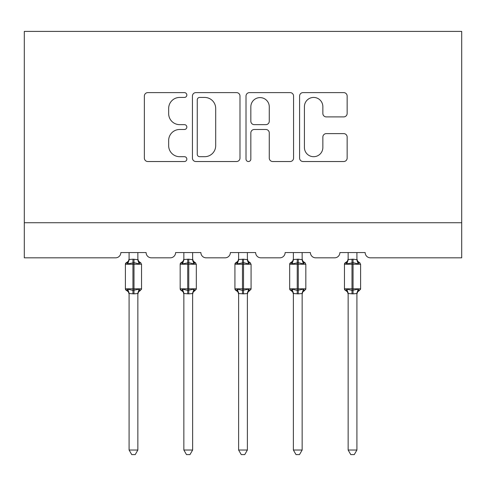 <?xml version="1.0" encoding="UTF-8"?>
<svg xmlns="http://www.w3.org/2000/svg" width="486" height="486" viewBox="0 0 486 486"><rect width="100%" height="100%" fill="white"/><g stroke="black" fill="none" stroke-linecap="round" stroke-linejoin="round"><path stroke-width="0.73" d="M186.837 95.025A2.412 2.412 0 0 0 184.425 92.613L147.811 92.613A3.445 3.445 0 0 0 144.366 96.058L144.366 158.078A3.445 3.445 0 0 0 147.811 161.528L184.425 161.528A2.412 2.412 0 0 0 186.837 159.11A2.412 2.412 0 0 0 184.425 156.699L179.686 156.699A11.026 11.026 0 0 1 168.66 145.672L168.66 140.509A11.026 11.026 0 0 1 179.686 129.483L184.425 129.483A2.412 2.412 0 0 0 186.837 127.071A2.412 2.412 0 0 0 184.425 124.653L179.686 124.653A11.026 11.026 0 0 1 168.66 113.627L168.66 108.463A11.026 11.026 0 0 1 179.686 97.437L184.425 97.437A2.412 2.412 0 0 0 186.837 95.025M343.699 116.901A3.445 3.445 0 0 0 347.15 113.457L347.15 96.058A3.445 3.445 0 0 0 343.699 92.613L303.039 92.613A3.445 3.445 0 0 0 299.595 96.058L299.595 158.078A3.445 3.445 0 0 0 303.039 161.528L343.699 161.528A3.445 3.445 0 0 0 347.15 158.078L347.15 137.058A3.445 3.445 0 0 0 343.699 133.614L326.3 133.614A3.445 3.445 0 0 0 322.856 137.058L322.856 147.483A9.216 9.216 0 0 1 313.64 156.699A9.216 9.216 0 0 1 304.418 147.483L304.418 106.653A9.216 9.216 0 0 1 313.64 97.437A9.216 9.216 0 0 1 322.856 106.653L322.856 113.457A3.445 3.445 0 0 0 326.3 116.901L343.699 116.901M461.7 222.728L461.7 31.408L24.3 31.408L24.3 257.829L115.571 257.829A5.267 5.267 0 0 0 120.838 252.568L146.11 252.568A5.267 5.267 0 0 0 151.377 257.829L170.337 257.829A5.267 5.267 0 0 0 175.598 252.568L200.876 252.568A5.267 5.267 0 0 0 206.143 257.829L225.097 257.829A5.267 5.267 0 0 0 230.364 252.568L255.636 252.568A5.267 5.267 0 0 0 260.903 257.829L279.857 257.829A5.267 5.267 0 0 0 285.124 252.568L310.402 252.568A5.267 5.267 0 0 0 315.663 257.829L334.623 257.829A5.267 5.267 0 0 0 339.89 252.568L365.162 252.568A5.267 5.267 0 0 0 370.429 257.829L461.7 257.829L461.7 222.728L24.3 222.728M239.987 96.058A3.445 3.445 0 0 0 236.542 92.613L195.882 92.613A3.445 3.445 0 0 0 192.432 96.058L192.432 158.078A3.445 3.445 0 0 0 195.882 161.528L236.542 161.528A3.445 3.445 0 0 0 239.987 158.078L239.987 96.058M249.458 92.613L290.118 92.613A3.445 3.445 0 0 1 293.568 96.058L293.568 158.078A3.445 3.445 0 0 1 290.118 161.528L272.719 161.528A3.445 3.445 0 0 1 269.274 158.078L269.274 132.927A3.445 3.445 0 0 0 265.83 129.483L254.287 129.483A3.445 3.445 0 0 0 250.837 132.927L250.837 159.11A2.412 2.412 0 0 1 248.425 161.528A2.412 2.412 0 0 1 246.013 159.11L246.013 96.058A3.445 3.445 0 0 1 249.458 92.613M199.667 97.437A2.412 2.412 0 0 0 197.255 99.849L197.255 154.287A2.412 2.412 0 0 0 199.667 156.699L204.667 156.699A11.026 11.026 0 0 0 215.693 145.672L215.693 108.463A11.026 11.026 0 0 0 204.667 97.437L199.667 97.437M269.274 106.823A9.216 9.216 0 0 0 260.059 97.607A9.216 9.216 0 0 0 250.837 106.823L250.837 121.208A3.445 3.445 0 0 0 254.287 124.653L265.83 124.653A3.445 3.445 0 0 0 269.274 121.208L269.274 106.823M137.86 259.524A3.864 3.681 180 0 0 139.889 262.768L139.136 263.892L134.002 262.659L127.812 263.892L126.554 262.592A1.756 1.756 0 0 0 125.4 264.238L125.4 288.812A1.756 1.756 0 0 0 126.554 290.458L127.812 289.152L132.945 290.391L139.136 289.152L139.889 290.282A3.864 3.681 -0 0 0 137.86 293.526L134.002 293.86L129.088 293.526A3.864 3.681 -0 0 0 127.059 290.282L127.059 290.282M127.059 262.768A3.864 3.681 180 0 0 129.088 259.524L132.945 259.19L132.945 288.812L141.548 288.812L141.548 264.238L125.4 264.238L125.4 288.812L132.945 288.812L132.945 293.86M137.86 293.526L137.86 450.03L129.088 450.03L129.088 293.501M137.86 252.568L137.866 259.706L139.136 263.892M129.088 252.568L129.088 259.548M132.945 259.19L137.866 259.706L138.419 261.918M127.812 263.892L129.082 259.706M127.812 289.152L129.082 293.344M139.136 289.152L137.866 293.344M137.86 450.03L135.23 454.592L131.724 454.592L129.088 450.03M141.548 264.238L140.399 262.592A1.756 1.756 0 0 1 140.904 262.877M140.399 290.458L138.559 291.873L137.86 294.085L138.559 291.873L140.399 290.458L141.548 288.812A1.756 1.756 0 0 1 141.45 289.383M192.626 259.524A3.864 3.681 180 0 0 194.655 262.768L193.896 263.892L188.762 262.659L182.578 263.892L181.314 262.592A1.756 1.756 0 0 0 180.166 264.238L180.166 288.812A1.756 1.756 0 0 0 181.314 290.458L180.166 288.812L196.314 288.812L196.314 264.238L195.159 262.592L193.319 261.176L192.626 258.965L193.319 261.176L195.159 262.592A1.756 1.756 0 0 1 195.664 262.877M195.159 290.458L193.319 291.873L192.626 294.085L193.319 291.873L195.159 290.458L196.314 288.812A1.756 1.756 0 0 1 196.216 289.383M192.626 293.526L188.762 293.86L183.848 293.526A3.864 3.681 -0 0 0 181.819 290.282L182.578 289.152L187.711 290.391L193.896 289.152L194.655 290.282A3.864 3.681 -0 0 0 192.626 293.526L192.626 450.03L189.99 454.592L186.484 454.592L183.848 450.03L183.848 293.501M247.386 259.524A3.864 3.681 180 0 0 249.415 262.768L248.662 263.892L243.529 262.659L237.338 263.892L236.081 262.592A1.756 1.756 0 0 0 234.926 264.238L234.926 288.812A1.756 1.756 0 0 0 236.081 290.458L234.926 288.812L251.074 288.812L251.074 264.238L249.919 262.592L248.085 261.176L247.386 258.965L248.085 261.176L249.919 262.592A1.756 1.756 0 0 1 250.43 262.877M249.919 290.458L248.085 291.873L247.386 294.085L248.085 291.873L249.919 290.458L251.074 288.812A1.756 1.756 0 0 1 250.976 289.383M247.386 293.526L243.529 293.86L238.614 293.526A3.864 3.681 -0 0 0 236.585 290.282L237.338 289.152L242.471 290.391L248.662 289.152L249.415 290.282A3.864 3.681 -0 0 0 247.386 293.526L247.386 450.03L244.756 454.592L241.244 454.592L238.614 450.03L238.614 293.501M302.152 259.524A3.864 3.681 180 0 0 304.181 262.768L303.422 263.892L298.289 262.659L292.104 263.892L290.841 262.592A1.756 1.756 0 0 0 289.686 264.238L289.686 288.812A1.756 1.756 0 0 0 290.841 290.458L289.686 288.812L305.834 288.812L305.834 264.238L304.686 262.592L302.845 261.176L302.152 258.965L302.845 261.176L304.686 262.592A1.756 1.756 0 0 1 305.19 262.877M304.686 290.458L302.845 291.873L302.152 294.085L302.845 291.873L304.686 290.458L305.834 288.812A1.756 1.756 0 0 1 305.743 289.383M302.152 293.526L298.289 293.86L293.374 293.526A3.864 3.681 -0 0 0 291.345 290.282L292.104 289.152L297.238 290.391L303.422 289.152L304.181 290.282A3.864 3.681 -0 0 0 302.152 293.526L302.152 450.03L299.516 454.592L296.01 454.592L293.374 450.03L293.374 293.501M356.912 259.524A3.864 3.681 180 0 0 358.941 262.768L358.188 263.892L353.055 262.659L346.864 263.892L345.601 262.592A1.756 1.756 0 0 0 344.453 264.238L344.453 288.812A1.756 1.756 0 0 0 345.601 290.458L344.453 288.812L360.6 288.812L360.6 264.238L359.446 262.592L357.611 261.176L356.912 258.965L357.611 261.176L359.446 262.592A1.756 1.756 0 0 1 359.956 262.877M359.446 290.458L357.611 291.873L356.912 294.085L357.611 291.873L359.446 290.458L360.6 288.812A1.756 1.756 0 0 1 360.503 289.383M356.912 293.526L353.055 293.86L348.14 293.526A3.864 3.681 -0 0 0 346.111 290.282L346.864 289.152L351.998 290.391L358.188 289.152L358.941 290.282A3.864 3.681 -0 0 0 356.912 293.526L356.912 450.03L354.276 454.592L350.771 454.592L348.14 450.03L348.14 293.501M183.848 294.085L183.155 291.873L181.314 290.458L181.819 290.282M183.848 450.03L192.626 450.03M192.626 252.568L192.626 259.706L193.896 263.892M181.819 262.768A3.864 3.681 180 0 0 183.848 259.524L188.762 259.19L192.626 259.706L193.179 261.918M183.848 252.568L183.848 259.548M182.578 263.892L183.848 259.706M182.578 289.152L183.848 293.344M193.896 289.152L192.626 293.344M238.614 294.085L237.915 291.873L236.081 290.458L236.585 290.282M238.614 450.03L247.386 450.03M247.386 252.568L247.392 259.706L248.662 263.892M236.585 262.768A3.864 3.681 180 0 0 238.614 259.524L243.529 259.19L247.392 259.706L247.945 261.918M238.614 252.568L238.614 259.548M237.338 263.892L238.608 259.706M237.338 289.152L238.608 293.344M248.662 289.152L247.392 293.344M293.374 294.085L292.681 291.873L290.841 290.458L291.345 290.282M293.374 450.03L302.152 450.03M302.152 252.568L302.152 259.706L303.422 263.892M291.345 262.768A3.864 3.681 180 0 0 293.374 259.524L298.289 259.19L302.152 259.706L302.705 261.918M293.374 252.568L293.374 259.548M292.104 263.892L293.374 259.706M292.104 289.152L293.374 293.344M303.422 289.152L302.152 293.344M348.14 294.085L347.441 291.873L345.601 290.458L346.111 290.282M348.14 450.03L356.912 450.03M356.912 252.568L356.918 259.706L358.188 263.892M346.111 262.768A3.864 3.681 180 0 0 348.14 259.524L353.055 259.19L356.918 259.706L357.465 261.918M348.14 252.568L348.14 259.548M346.864 263.892L348.134 259.706M346.864 289.152L348.134 293.344M358.188 289.152L356.918 293.344M134.002 293.86L134.002 259.19M187.711 259.19L187.711 264.238L180.166 264.238L181.314 262.592L183.155 261.176L183.848 258.965M196.314 264.238L187.711 264.238L187.711 293.86M188.762 293.86L188.762 259.19M242.471 259.19L242.471 264.238L234.926 264.238L236.081 262.592L237.915 261.176L238.614 258.965M251.074 264.238L242.471 264.238L242.471 293.86M243.529 293.86L243.529 259.19M297.238 259.19L297.238 264.238L289.686 264.238L290.841 262.592L292.681 261.176L293.374 258.965M305.834 264.238L297.238 264.238L297.238 293.86M298.289 293.86L298.289 259.19M351.998 259.19L351.998 264.238L344.453 264.238L345.601 262.592L347.441 261.176L348.14 258.965M360.6 264.238L351.998 264.238L351.998 293.86M353.055 293.86L353.055 259.19M125.4 264.238L126.554 262.592L128.389 261.176L129.088 258.965M140.399 262.592L138.559 261.176L137.86 258.965L138.559 261.176L140.399 262.592M125.4 288.812L126.554 290.458L128.389 291.873L129.088 294.085M180.166 288.812L180.166 264.238M234.926 288.812L234.926 264.238M289.686 288.812L289.686 264.238M344.453 288.812L344.453 264.238"/></g></svg>
